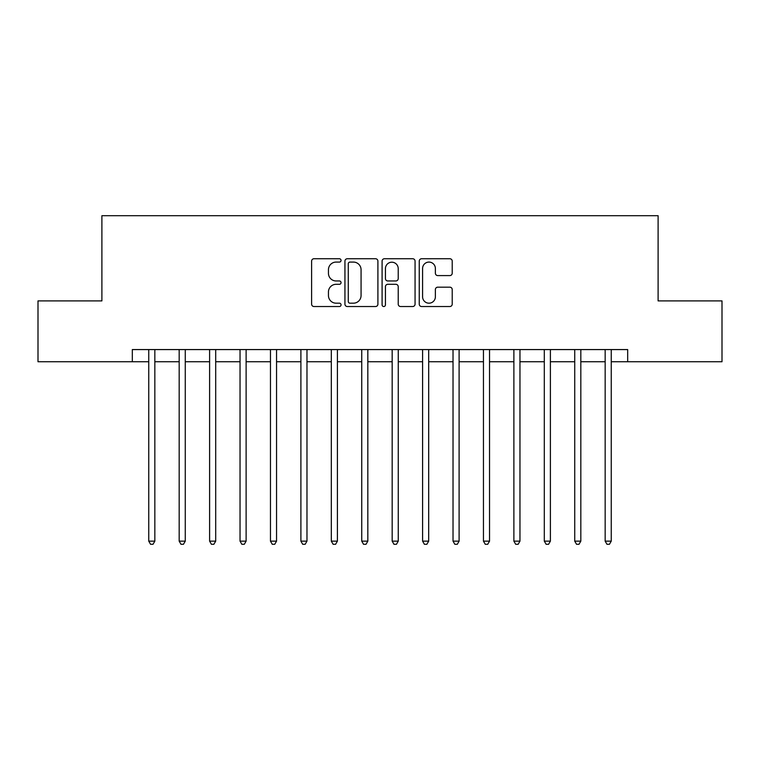 <?xml version="1.0" encoding="UTF-8"?>
<svg xmlns="http://www.w3.org/2000/svg" width="760" height="760" viewBox="0 0 760 760"><rect width="100%" height="100%" fill="white"/><g stroke="black" fill="none" stroke-linecap="round" stroke-linejoin="round"><path stroke-width="1.14" d="M341.05 260.414A1.672 1.672 0 0 0 339.378 258.742L313.994 258.742A2.394 2.394 0 0 0 311.609 261.126L311.609 304.133A2.394 2.394 0 0 0 313.994 306.527L339.378 306.527A1.672 1.672 0 0 0 341.05 304.855A1.672 1.672 0 0 0 339.378 303.183L336.101 303.183A7.647 7.647 0 0 1 328.453 295.535L328.453 291.954A7.647 7.647 0 0 1 336.101 284.306L339.378 284.306A1.672 1.672 0 0 0 341.05 282.635A1.672 1.672 0 0 0 339.378 280.962L336.101 280.962A7.647 7.647 0 0 1 328.453 273.315L328.453 269.733A7.647 7.647 0 0 1 336.101 262.086L339.378 262.086A1.672 1.672 0 0 0 341.05 260.414M449.825 275.585A2.394 2.394 0 0 0 452.219 273.191L452.219 261.126A2.394 2.394 0 0 0 449.825 258.742L421.629 258.742A2.394 2.394 0 0 0 419.244 261.126L419.244 304.133A2.394 2.394 0 0 0 421.629 306.527L449.825 306.527A2.394 2.394 0 0 0 452.219 304.133L452.219 289.56A2.394 2.394 0 0 0 449.825 287.175L437.76 287.175A2.394 2.394 0 0 0 435.375 289.56L435.375 296.79A6.394 6.394 0 0 1 428.982 303.183A6.394 6.394 0 0 1 422.588 296.79L422.588 268.479A6.394 6.394 0 0 1 428.982 262.086A6.394 6.394 0 0 1 435.375 268.479L435.375 273.191A2.394 2.394 0 0 0 437.76 275.585L449.825 275.585M132.325 361.741L38 361.741L38 300.894L101.897 300.894L101.897 215.697L658.103 215.697L658.103 300.894L722 300.894L722 361.741L627.674 361.741L627.674 349.572L132.325 349.572L132.325 361.741L148.751 361.741M377.91 261.126A2.394 2.394 0 0 0 375.516 258.742L347.329 258.742A2.394 2.394 0 0 0 344.935 261.126L344.935 304.133A2.394 2.394 0 0 0 347.329 306.527L375.516 306.527A2.394 2.394 0 0 0 377.91 304.133L377.91 261.126M384.484 258.742L412.67 258.742A2.394 2.394 0 0 1 415.065 261.126L415.065 304.133A2.394 2.394 0 0 1 412.67 306.527L400.606 306.527A2.394 2.394 0 0 1 398.221 304.133L398.221 286.691A2.394 2.394 0 0 0 395.827 284.306L387.828 284.306A2.394 2.394 0 0 0 385.434 286.691L385.434 304.855A1.672 1.672 0 0 1 383.762 306.527A1.672 1.672 0 0 1 382.09 304.855L382.09 261.126A2.394 2.394 0 0 1 384.484 258.742M154.84 361.741L179.18 361.741M185.269 361.741L209.608 361.741M215.697 361.741L240.036 361.741M246.116 361.741L270.465 361.741M276.545 361.741L300.894 361.741M306.974 361.741L331.312 361.741M337.402 361.741L361.741 361.741M367.83 361.741L392.169 361.741M398.259 361.741L422.598 361.741M428.688 361.741L453.026 361.741M459.106 361.741L483.455 361.741M489.535 361.741L513.883 361.741M519.964 361.741L544.303 361.741M550.392 361.741L574.731 361.741M580.82 361.741L605.159 361.741M611.249 361.741L627.674 361.741M349.952 262.086A1.672 1.672 0 0 0 348.279 263.758L348.279 301.511A1.672 1.672 0 0 0 349.952 303.183L353.419 303.183A7.647 7.647 0 0 0 361.066 295.535L361.066 269.733A7.647 7.647 0 0 0 353.419 262.086L349.952 262.086M398.221 268.594A6.394 6.394 0 0 0 391.827 262.209A6.394 6.394 0 0 0 385.434 268.594L385.434 278.569A2.394 2.394 0 0 0 387.828 280.962L395.827 280.962A2.394 2.394 0 0 0 398.221 278.569L398.221 268.594M155.144 349.572L155.011 349.885A2.432 2.432 0 0 0 154.84 350.787L154.84 541.139L148.751 541.139L148.751 350.787A2.432 2.432 0 0 0 148.58 349.885L148.457 349.572M154.84 541.139L153.016 544.303L150.584 544.303L148.751 541.139M185.564 349.572L185.44 349.885A2.432 2.432 0 0 0 185.269 350.787L185.269 541.139L179.18 541.139L179.18 350.787A2.432 2.432 0 0 0 179.008 349.885L178.885 349.572M185.269 541.139L183.445 544.303L181.004 544.303L179.18 541.139M215.992 349.572L215.868 349.885A2.432 2.432 0 0 0 215.697 350.787L215.697 541.139L209.608 541.139L209.608 350.787A2.432 2.432 0 0 0 209.437 349.885L209.304 349.572M215.697 541.139L213.864 544.303L211.432 544.303L209.608 541.139M246.42 349.572L246.297 349.885A2.432 2.432 0 0 0 246.116 350.787L246.116 541.139L240.036 541.139L240.036 350.787A2.432 2.432 0 0 0 239.856 349.885L239.732 349.572M246.116 541.139L244.292 544.303L241.861 544.303L240.036 541.139M276.849 349.572L276.726 349.885A2.432 2.432 0 0 0 276.545 350.787L276.545 541.139L270.465 541.139L270.465 350.787A2.432 2.432 0 0 0 270.284 349.885L270.161 349.572M276.545 541.139L274.721 544.303L272.289 544.303L270.465 541.139M307.277 349.572L307.154 349.885A2.432 2.432 0 0 0 306.974 350.787L306.974 541.139L300.894 541.139L300.894 350.787A2.432 2.432 0 0 0 300.713 349.885L300.589 349.572M306.974 541.139L305.149 544.303L302.717 544.303L300.894 541.139M337.706 349.572L337.582 349.885A2.432 2.432 0 0 0 337.402 350.787L337.402 541.139L331.312 541.139L331.312 350.787A2.432 2.432 0 0 0 331.141 349.885L331.018 349.572M337.402 541.139L335.578 544.303L333.146 544.303L331.312 541.139M368.125 349.572L368.001 349.885A2.432 2.432 0 0 0 367.83 350.787L367.83 541.139L361.741 541.139L361.741 350.787A2.432 2.432 0 0 0 361.57 349.885L361.447 349.572M367.83 541.139L366.006 544.303L363.565 544.303L361.741 541.139M398.553 349.572L398.43 349.885A2.432 2.432 0 0 0 398.259 350.787L398.259 541.139L392.169 541.139L392.169 350.787A2.432 2.432 0 0 0 391.998 349.885L391.875 349.572M398.259 541.139L396.435 544.303L393.993 544.303L392.169 541.139M428.982 349.572L428.858 349.885A2.432 2.432 0 0 0 428.688 350.787L428.688 541.139L422.598 541.139L422.598 350.787A2.432 2.432 0 0 0 422.417 349.885L422.294 349.572M428.688 541.139L426.854 544.303L424.422 544.303L422.598 541.139M459.41 349.572L459.287 349.885A2.432 2.432 0 0 0 459.106 350.787L459.106 541.139L453.026 541.139L453.026 350.787A2.432 2.432 0 0 0 452.846 349.885L452.722 349.572M459.106 541.139L457.283 544.303L454.851 544.303L453.026 541.139M489.839 349.572L489.715 349.885A2.432 2.432 0 0 0 489.535 350.787L489.535 541.139L483.455 541.139L483.455 350.787A2.432 2.432 0 0 0 483.274 349.885L483.151 349.572M489.535 541.139L487.711 544.303L485.279 544.303L483.455 541.139M520.267 349.572L520.144 349.885A2.432 2.432 0 0 0 519.964 350.787L519.964 541.139L513.883 541.139L513.883 350.787A2.432 2.432 0 0 0 513.703 349.885L513.579 349.572M519.964 541.139L518.139 544.303L515.707 544.303L513.883 541.139M550.696 349.572L550.563 349.885A2.432 2.432 0 0 0 550.392 350.787L550.392 541.139L544.303 541.139L544.303 350.787A2.432 2.432 0 0 0 544.131 349.885L544.008 349.572M550.392 541.139L548.568 544.303L546.136 544.303L544.303 541.139M581.115 349.572L580.991 349.885A2.432 2.432 0 0 0 580.82 350.787L580.82 541.139L574.731 541.139L574.731 350.787A2.432 2.432 0 0 0 574.56 349.885L574.436 349.572M580.82 541.139L578.996 544.303L576.555 544.303L574.731 541.139M611.543 349.572L611.42 349.885A2.432 2.432 0 0 0 611.249 350.787L611.249 541.139L605.159 541.139L605.159 350.787A2.432 2.432 0 0 0 604.989 349.885L604.856 349.572M611.249 541.139L609.415 544.303L606.983 544.303L605.159 541.139"/></g></svg>
